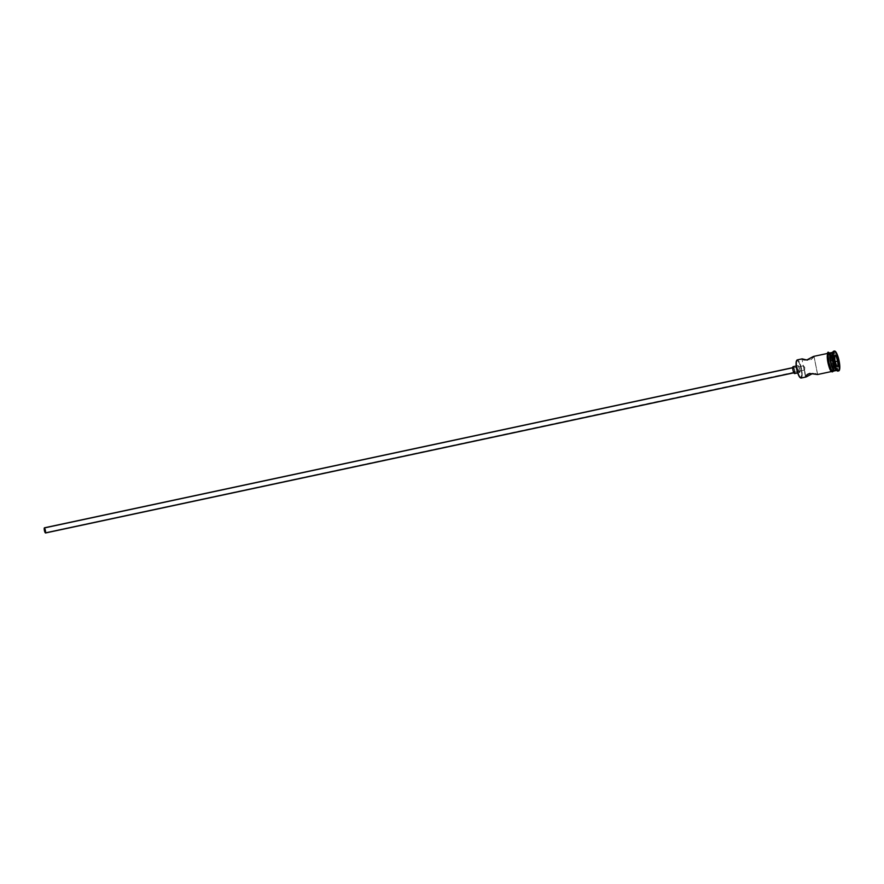 <?xml version="1.0" encoding="UTF-8"?>
<svg xmlns="http://www.w3.org/2000/svg" width="884" height="884" viewBox="0 0 884 884"><rect width="100%" height="100%" fill="white"/><g stroke="black" fill="none" stroke-linecap="round" stroke-linejoin="round"><path stroke-width="0.66" stroke-dasharray="4.42 3.31" d="M796.429 360.959L797.412 359.887A9.271 2.254 -102.1 0 1 801.445 368.495A9.271 2.254 -102.1 0 1 801.291 377.998A9.271 2.254 77.9 0 0 801.445 368.495A9.271 2.254 77.9 0 0 797.412 359.887L802.108 358.882L797.147 360.307A8.917 2.177 77.9 0 0 796.683 360.528M800.351 377.7A8.917 2.177 77.9 0 0 800.639 377.777L799.655 377.092M804.584 369.954L804.749 367.468L803.49 365.799L44.609 528.223L803.49 365.799L804.86 367.888L804.352 370.12L45.504 532.544L44.509 528.256L45.471 532.544L45.592 530.389L44.576 528.223L45.471 532.544L804.584 369.954L805.611 376.418L804.352 370.12M793.357 367.523L793.313 367.523A2.652 0.641 -102.1 0 1 793.357 367.523L793.213 370.109L794.385 372.705A2.652 0.641 -102.1 0 1 793.224 370.175A2.652 0.641 -102.1 0 1 793.313 367.523A2.652 0.641 -102.1 0 1 794.517 370.053A2.652 0.641 -102.1 0 1 794.429 372.705A2.652 0.641 -102.1 0 1 794.385 372.705L794.528 370.12L793.357 367.523L44.52 527.781L45.703 530.389L45.559 532.975M793.865 372.816L794.429 372.705M794.606 373.567A3.536 0.862 77.9 0 0 794.727 370.031A3.536 0.862 77.9 0 0 793.18 366.65L798.208 365.578A3.536 0.862 -102.1 0 1 799.755 368.959A3.536 0.862 -102.1 0 1 799.633 372.495A3.536 0.862 -102.1 0 1 799.589 372.495L799.777 369.048L798.208 365.578L798.009 369.026L799.589 372.495L797.677 372.904L799.589 372.495A3.536 0.862 -102.1 0 1 798.031 369.125A3.536 0.862 -102.1 0 1 798.153 365.578A3.536 0.862 -102.1 0 1 798.208 365.578L796.208 366.009M813.844 373.357L812.672 373.501L813.844 373.357M815.844 373.589L814.915 373.402L815.844 373.589M817.181 374.098L816.617 373.844L817.181 374.098M814.031 356.793L811.092 359.6L806.274 359.865L811.092 359.6L814.042 356.484L817.534 374.33M803.368 366.142L804.086 369.733M832.816 352.318A9.271 2.254 -102.1 0 1 832.971 352.263A9.271 2.254 -102.1 0 1 833.104 352.252L833.767 351.202A10.155 2.475 -102.1 0 1 838.176 360.628A10.155 2.475 -102.1 0 1 838.01 371.037A10.155 2.475 77.9 0 0 838.176 360.628A10.155 2.475 77.9 0 0 833.767 351.202L831.026 353.235A8.741 2.133 77.9 0 0 830.441 353.633M836.242 370.23A9.271 2.254 77.9 0 0 836.728 370.407A9.271 2.254 77.9 0 0 837.225 361.368A9.271 2.254 77.9 0 0 833.104 352.252L831.424 352.606A9.271 2.254 -102.1 0 1 835.446 361.213A9.271 2.254 -102.1 0 1 835.303 370.716A9.271 2.254 77.9 0 0 835.446 361.213A9.271 2.254 77.9 0 0 831.424 352.606L831.026 353.235A8.741 2.133 77.9 0 1 834.916 361.832A8.741 2.133 77.9 0 1 834.452 370.352L833.988 370.186A8.741 2.133 77.9 0 0 834.452 370.352L835.048 370.772L834.452 370.352L835.49 367.877L834.54 360.153L832.529 354.694L831.479 353.401L830.319 353.876M836.728 370.407L837.734 371.092L836.728 370.407A9.271 2.254 -102.1 0 1 836.684 370.407L836.728 370.407A9.271 2.254 -102.1 0 0 836.85 370.396L836.573 370.462M836.85 370.396A9.271 2.254 -102.1 0 0 837.181 361.114A9.271 2.254 -102.1 0 0 833.104 352.252A9.271 2.254 77.9 0 0 832.485 352.672M827.369 358.793L827.424 354.76L828.407 353.257L813.832 356.374L828.407 353.257L830.573 355.932L832.54 362.363L830.584 355.876L828.396 353.169A9.359 2.276 77.9 0 1 832.562 362.363A9.359 2.276 77.9 0 1 832.054 371.501L833.17 368.838L832.562 362.363L833.137 368.783L832.032 371.413A9.271 2.254 -102.1 0 1 827.965 362.55A9.271 2.254 -102.1 0 1 828.286 353.268A9.271 2.254 -102.1 0 1 828.407 353.257A9.271 2.254 -102.1 0 1 828.739 353.335A9.271 2.254 -102.1 0 1 830.065 354.904A9.271 2.254 -102.1 0 1 833.115 369.169A9.271 2.254 -102.1 0 1 832.551 371.147A9.271 2.254 -102.1 0 1 832.164 371.402A9.271 2.254 -102.1 0 1 832.032 371.413L830.441 369.866L828.761 365.81M831.612 371.501L832.164 371.402M830.916 352.716L829.247 353.07L831.402 352.893L832.518 354.263L835.048 361.832L835.656 368.241L834.551 370.871M833.126 371.181A9.271 2.254 77.9 0 0 833.789 370.031A9.271 2.254 77.9 0 0 833.269 361.678A9.271 2.254 77.9 0 0 830.33 353.854A9.271 2.254 77.9 0 0 829.247 353.07L830.838 354.628L832.507 358.705L830.838 354.55L829.225 352.992A9.359 2.276 -102.1 0 1 833.391 362.186A9.359 2.276 -102.1 0 1 832.894 371.324L834.01 368.661L832.993 360.396L833.977 368.595L832.872 371.236M797.147 360.307L799.235 362.882L801.125 369.07L801.7 375.236L800.639 377.777A8.917 2.177 77.9 0 0 801.125 369.07A8.917 2.177 77.9 0 0 797.147 360.307M831.059 352.727A9.271 2.254 -102.1 0 1 834.949 361.324A9.271 2.254 -102.1 0 1 834.916 370.75M828.308 364.075L827.601 360.528M814.042 356.484L817.634 374.484M793.025 366.716L794.749 370.131L794.561 373.567M45.625 532.964A2.652 0.641 77.9 0 0 45.67 530.245A2.652 0.641 77.9 0 0 44.52 527.781L44.399 527.836M804.031 369.446L801.932 358.959M831.468 356.572L831.734 361.666L834.75 361.026L834.485 355.932L831.468 356.572L834.695 355.512L834.75 361.026L831.734 361.666L833.501 366.783L835.004 366.805L834.739 361.711L832.971 356.595L831.468 356.572L831.734 361.666L833.501 366.783L838.021 366.153L835.004 366.805L835.214 361.611L832.971 356.595L834.739 356.219L831.468 356.572M836.783 366.142L834.75 361.026L836.783 366.142M45.504 532.544L804.385 370.12M798.153 365.578L796.208 365.998M817.634 374.451L814.053 356.539M834.463 351.036L833.623 351.213M833.535 371.103L834.054 367.976L833.325 361.788L829.656 352.97M838.717 370.904L837.877 371.081M805.512 376.882L804.042 369.501M799.633 372.495L797.688 372.915M803.457 365.799L44.576 528.223"/><path stroke-width="1.33" d="M806.153 376.938L812.672 373.501L806.153 376.938L801.048 378.043A9.271 2.254 -102.1 0 1 800.55 377.866A9.271 2.254 -102.1 0 1 797.025 369.435A9.271 2.254 -102.1 0 1 796.793 360.307A9.271 2.254 -102.1 0 1 797.412 359.887A9.271 2.254 77.9 0 0 797.291 359.898A9.271 2.254 77.9 0 0 796.97 369.18A9.271 2.254 77.9 0 0 801.048 378.043L805.733 377.048L806.738 374.96L809.589 373.457L817.468 374.529L831.612 371.501L817.468 374.529L809.589 373.457L807.512 374.341L805.534 376.617M796.683 360.528A8.917 2.177 77.9 0 0 796.55 360.705A8.917 2.177 77.9 0 0 796.771 369.49A8.917 2.177 77.9 0 0 800.164 377.601A8.917 2.177 77.9 0 0 800.351 377.7M796.208 366.009L793.18 366.65A3.536 0.862 77.9 0 0 793.136 366.661A3.536 0.862 77.9 0 0 793.003 370.197A3.536 0.862 77.9 0 0 794.561 373.567L793.324 371.424L792.76 367.656L44.52 527.781A2.652 0.641 77.9 0 0 44.487 527.792A2.652 0.641 77.9 0 0 44.388 530.444A2.652 0.641 77.9 0 0 45.559 532.975L793.865 372.816L45.559 532.975A2.652 0.641 77.9 0 0 45.592 532.975A2.652 0.641 77.9 0 0 45.625 532.964M794.716 373.512L794.561 373.567A3.536 0.862 77.9 0 0 794.606 373.567L797.688 372.915M806.274 359.865L807.479 360.053L806.274 359.865M804.12 359.335L805.147 359.6L804.12 359.335M802.55 358.937L803.247 359.103L802.55 358.937M835.048 370.772A9.271 2.254 -102.1 0 1 834.562 370.584A9.271 2.254 -102.1 0 1 831.026 362.164A9.271 2.254 -102.1 0 1 830.805 353.025A9.271 2.254 -102.1 0 1 831.424 352.606A9.271 2.254 77.9 0 0 831.303 352.617A9.271 2.254 77.9 0 0 830.971 361.91A9.271 2.254 77.9 0 0 835.048 370.772L836.551 370.451L835.048 370.772A9.271 2.254 77.9 0 0 835.181 370.761A9.271 2.254 77.9 0 0 835.303 370.716A9.271 2.254 -102.1 0 1 835.048 370.772M830.805 353.025L830.441 353.633A8.741 2.133 77.9 0 0 830.651 362.241A8.741 2.133 77.9 0 0 833.988 370.186L831.877 366.529L830.551 361.766L829.966 357.014L830.629 353.39M837.734 371.092A10.155 2.475 -102.1 0 1 837.203 370.893A10.155 2.475 -102.1 0 1 833.336 361.666A10.155 2.475 -102.1 0 1 833.082 351.666A10.155 2.475 -102.1 0 1 833.767 351.202A10.155 2.475 77.9 0 0 833.623 351.213A10.155 2.475 77.9 0 0 833.269 361.39A10.155 2.475 77.9 0 0 837.734 371.092L838.573 370.915A10.155 2.475 -102.1 0 1 834.109 361.213A10.155 2.475 -102.1 0 1 834.463 351.036A10.155 2.475 -102.1 0 1 834.606 351.025L833.391 353.909L834.054 360.937L836.198 367.976L838.573 370.915L839.789 368.031L839.126 361.003L836.971 353.965L834.606 351.025A10.155 2.475 -102.1 0 1 839.071 360.727A10.155 2.475 -102.1 0 1 838.717 370.904A10.155 2.475 -102.1 0 1 838.573 370.915L837.734 371.092A10.155 2.475 77.9 0 0 837.877 371.081A10.155 2.475 77.9 0 0 838.01 371.037A10.155 2.475 -102.1 0 1 837.734 371.092M833.082 351.666L832.485 352.672A9.271 2.254 77.9 0 0 832.706 361.799A9.271 2.254 77.9 0 0 836.242 370.23L837.203 370.893M813.832 356.374L806.882 359.921L803.722 359.821L802.108 358.882M833.314 371.147L832.463 371.855L832.894 371.324L831.28 369.755L829.126 363.91L828.142 355.711L829.247 353.07A9.271 2.254 77.9 0 0 829.115 353.081A9.271 2.254 77.9 0 0 828.794 362.374A9.271 2.254 77.9 0 0 832.872 371.236L834.551 370.871A9.271 2.254 -102.1 0 1 830.474 362.02A9.271 2.254 -102.1 0 1 830.794 352.727A9.271 2.254 -102.1 0 1 830.916 352.716L831.402 352.893M836.684 370.407A9.271 2.254 -102.1 0 1 832.706 361.799A9.271 2.254 -102.1 0 1 832.816 352.318M828.396 353.169A9.359 2.276 77.9 0 0 827.888 362.296A9.359 2.276 77.9 0 0 832.054 371.501L832.463 371.855C828.142 372.396 825.645 348.627 828.816 352.639L827.965 353.335M832.894 371.324A9.359 2.276 -102.1 0 1 828.728 362.12A9.359 2.276 -102.1 0 1 829.225 352.992L829.722 353.169M800.55 377.866L798.561 375.192L796.672 369.004L796.086 362.838L796.749 360.462M838.187 360.992L838.474 366.429L836.872 366.407L834.982 360.948L834.695 355.512L836.297 355.534L838.187 360.992L836.297 355.534L834.695 355.512L834.982 360.948L836.872 366.407L838.474 366.429L838.187 360.992L835.214 361.611L837.756 361.07L838.021 366.153L836.783 366.142L838.474 366.429L838.187 360.992M834.971 370.705L832.96 369.324L830.816 363.534L829.811 355.346L830.916 352.716A9.271 2.254 -102.1 0 1 831.059 352.727M834.916 370.75A9.271 2.254 -102.1 0 1 834.673 370.86A9.271 2.254 -102.1 0 1 834.551 370.871L832.872 371.236A9.271 2.254 77.9 0 0 833.004 371.225A9.271 2.254 77.9 0 0 833.126 371.181M833.292 371.07L831.28 369.689L828.75 362.12L828.109 355.644L829.225 352.992M827.634 353.854L827.369 358.793M827.579 360.506L828.286 364.086M828.761 365.81L831.026 370.794M802.031 359.092L806.882 359.921L813.424 356.473M792.76 367.656L793.18 366.65M45.681 532.93L44.487 530.875L44.52 527.781M834.717 355.932L835.988 355.954L834.739 356.219L835.988 355.954L837.756 361.07L836.297 355.534L834.717 355.932M793.313 367.523L44.487 527.792M796.208 365.998L793.136 366.661M834.562 370.584L833.988 370.186M801.998 358.893L797.291 359.898M813.689 356.385L828.286 353.268M830.794 352.727L829.115 353.081M832.971 352.263L831.303 352.617M834.463 351.036L833.623 351.213M832.463 371.855L833.535 371.103M829.656 352.97L828.816 352.639M838.717 370.904L837.877 371.081M836.85 370.396L835.181 370.761M834.673 370.86L833.004 371.225M805.888 377.026L801.169 378.032M817.567 374.529L832.164 371.402M794.429 372.705L45.592 532.975"/></g></svg>
